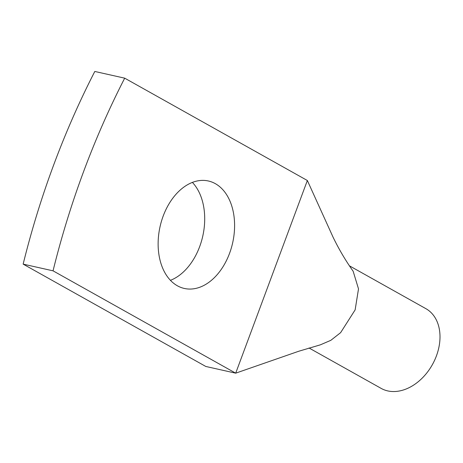 <?xml version="1.0" encoding="UTF-8"?>
<svg xmlns="http://www.w3.org/2000/svg" width="463" height="463" viewBox="0 0 463 463"><rect width="100%" height="100%" fill="white"/><g stroke="black" fill="none" stroke-linecap="round" stroke-linejoin="round"><path stroke-width="0.69" d="M94.799 71.458L124.697 78.166A623.325 421.11 102.6 0 0 53.042 270.832L23.15 264.124A623.325 421.11 102.6 0 1 94.799 71.458M23.15 264.124L205.809 366.465L235.702 373.166L307.351 180.506L124.697 78.166M307.357 180.506L333.123 237.299C338.974 249.343 345.653 260.663 353.153 271.254L358.507 288.883L355.138 309.874L340.612 332.66L330.837 340.322L320.332 344.842L298.762 351.243L235.702 373.166L53.042 270.832M215.347 183.666A55.062 37.196 102.6 0 0 208.414 180.998A55.062 37.196 102.6 0 0 161.442 221.285A55.062 37.196 102.6 0 0 177.375 285.781A55.062 37.196 102.6 0 0 184.309 288.449A55.062 37.196 102.6 0 0 231.28 248.162A55.062 37.196 102.6 0 0 215.347 183.666M170.43 280.329A55.062 37.196 102.6 0 0 202.765 236.159A55.062 37.196 102.6 0 0 192.394 182.41M349.646 265.947L425.873 308.659A45.71 33.035 119.3 0 1 433.131 314.875A45.71 33.035 119.3 0 1 428.854 370.226A45.71 33.035 119.3 0 1 381.188 388.411L309.006 347.973"/></g></svg>
